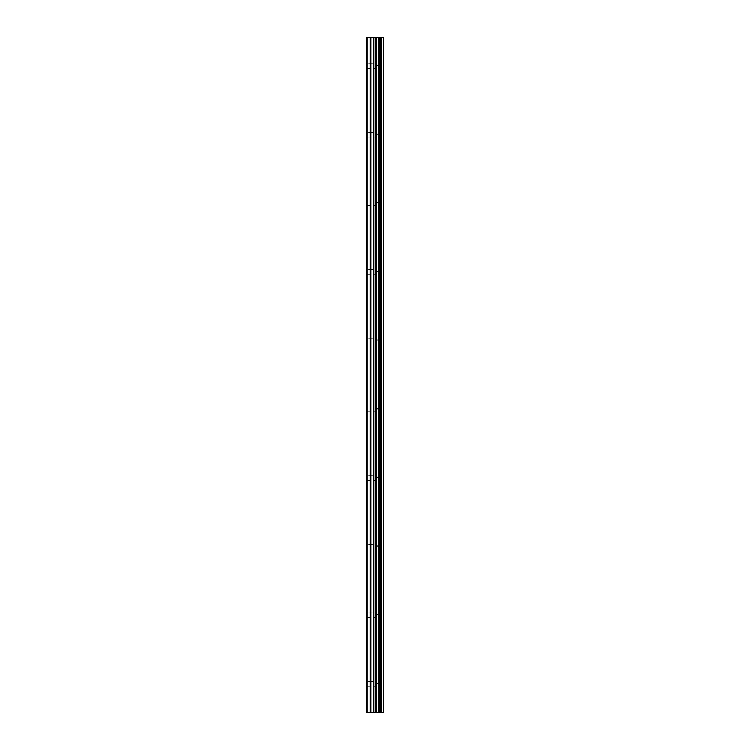 <?xml version="1.0" encoding="UTF-8"?>
<svg xmlns="http://www.w3.org/2000/svg" width="750" height="750" viewBox="0 0 750 750"><rect width="100%" height="100%" fill="white"/><g stroke="black" fill="none" stroke-linecap="round" stroke-linejoin="round"><path stroke-width="0.56" stroke-dasharray="3.75 2.81" d="M376.491 683.897L376.491 681.497L376.491 683.897M366.422 683.897L366.422 681.497L366.422 683.897M376.491 615.253L376.491 617.653L376.491 615.253M366.422 615.253L366.422 617.653L366.422 615.253M376.491 546.609L376.491 549.009L376.491 546.609M366.422 546.609L366.422 549.009L366.422 546.609M376.491 477.966L376.491 475.566L376.491 477.966M366.422 477.966L366.422 475.566L366.422 477.966M376.491 409.322L376.491 406.922L376.491 409.322M366.422 409.322L366.422 406.922L366.422 409.322M376.491 340.678L376.491 338.278L376.491 340.678M366.422 340.678L366.422 338.278L366.422 340.678M376.491 272.034L376.491 269.634L376.491 272.034M366.422 272.034L366.422 269.634L366.422 272.034M376.491 203.391L376.491 200.991L376.491 203.391M366.422 203.391L366.422 200.991L366.422 203.391M376.491 134.747L376.491 132.347L376.491 134.747M366.422 134.747L366.422 132.347L366.422 134.747M376.491 66.103L376.491 63.703L376.491 66.103M366.422 66.103L366.422 63.703L366.422 66.103M376.453 712.5L373.312 712.491L376.453 712.5M373.312 712.5L376.303 712.5L373.312 712.491M383.381 712.5L366.422 712.5L366.422 37.5L383.578 37.5L383.578 712.5L383.381 37.5M376.453 37.5L375.103 37.5L376.453 37.5M374.878 37.5L373.538 37.5L374.878 37.509M373.312 37.5L376.678 37.5L373.312 37.509M367.219 712.5L367.219 37.5M376.247 712.5L376.247 37.5M376.8 712.5L376.8 37.5M383.541 712.5L383.541 37.5M370.134 712.5L370.134 37.5M370.941 712.5L370.941 37.5M373.594 712.5L373.594 37.5M373.912 712.5L373.912 37.5M375.703 712.5L375.703 37.5M376.031 712.5L376.031 37.5M378.328 712.5L378.328 37.5M378.675 712.5L378.675 37.5M378.834 712.5L378.834 37.5M379.163 712.5L379.163 37.5M379.237 712.5L379.237 37.5M379.669 712.5L379.669 37.5M380.531 712.5L380.531 37.5M380.972 712.5L380.972 37.5M381.019 712.5L381.019 37.5M381.366 712.5L381.366 37.5M381.525 712.5L381.525 37.5M381.872 712.5L381.872 37.5M366.422 686.297L376.491 686.297L377.878 683.897L376.491 681.497L366.422 681.497M366.422 617.653L376.491 617.653L377.878 615.253L376.491 612.853L366.422 612.853M366.422 549.009L376.491 549.009L377.878 546.609L376.491 544.209L366.422 544.209M366.422 480.366L376.491 480.366L377.878 477.966L376.491 475.566L366.422 475.566M366.422 411.722L376.491 411.722L377.878 409.322L376.491 406.922L366.422 406.922M366.422 343.078L376.491 343.078L377.878 340.678L376.491 338.278L366.422 338.278M366.422 274.434L376.491 274.434L377.878 272.034L376.491 269.634L366.422 269.634M366.422 205.791L376.491 205.791L377.878 203.391L376.491 200.991L366.422 200.991M366.422 137.147L376.491 137.147L377.878 134.747L376.491 132.347L366.422 132.347M366.422 68.503L376.491 68.503L377.878 66.103L376.491 63.703L366.422 63.703"/><path stroke-width="1.12" d="M373.594 712.5L383.578 712.5L383.578 37.5L366.422 37.5L366.422 712.5L373.594 712.5L373.594 37.5M383.541 712.5L383.541 37.5M383.381 712.5L383.381 37.5M376.8 712.5L376.8 37.5M376.247 712.5L376.247 37.5M367.219 712.5L367.219 37.5M381.872 712.5L381.872 37.5M381.525 712.5L381.525 37.5M381.366 712.5L381.366 37.5M381.019 712.5L381.019 37.5M380.972 712.5L380.972 37.5M380.531 712.5L380.531 37.5M379.669 712.5L379.669 37.5M379.237 712.5L379.237 37.5M379.163 712.5L379.163 37.5M378.834 712.5L378.834 37.5M378.675 712.5L378.675 37.5M378.328 712.5L378.328 37.5M376.031 712.5L376.031 37.5M375.703 712.5L375.703 37.5M373.912 712.5L373.912 37.5M370.941 712.5L370.941 37.5M370.134 712.5L370.134 37.5"/></g></svg>
